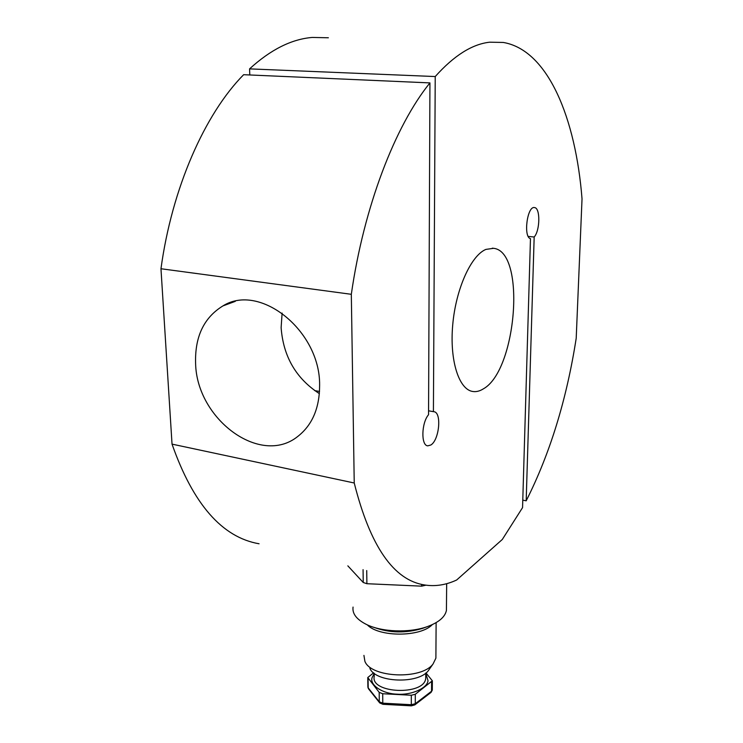 <?xml version="1.0" encoding="UTF-8"?>
<svg xmlns="http://www.w3.org/2000/svg" width="743" height="743" viewBox="0 0 743 743"><rect width="100%" height="100%" fill="white"/><g stroke="black" fill="none" stroke-linecap="round" stroke-linejoin="round"><path stroke-width="1.11" d="M428.562 410.805L433.41 411.659L435.231 76.548C453.992 55.567 472.158 44.116 489.721 42.193L503.299 42.453C548.176 50.087 575.741 118.611 582.029 198.873L576.206 338.269C566.658 399.511 549.987 453.694 526.183 500.819L522.784 500.123M328.378 37.772L312.264 37.438C291.553 39.128 270.656 49.614 249.564 68.876L249.806 74.969M435.231 76.548L249.564 68.876M314.642 390.586L319.527 391.45M433.41 411.659L433.884 411.706C441.927 412.207 439.327 440.125 430.829 445.011L427.754 445.846C420.882 445.559 421.402 422.925 428.553 414.696L429.937 82.9L243.639 74.699C204.808 113.958 171.93 188.22 160.971 268.743L172.032 444.128C193.134 504.181 222.148 537.393 259.075 543.774M319.62 385.143C320.27 330.709 259.79 282.609 222.946 305.902C203.879 317.605 194.759 336.793 195.604 363.476C196.719 419.033 260.106 466.409 297.497 436.661C312.236 425.256 319.611 408.083 319.62 385.143M282.108 313.091L281.123 327.672C283.278 356.464 296.03 378.456 319.379 393.641M483.368 388.849C479.764 391.143 476.235 392.016 472.78 391.487C458.923 389.601 449.496 360.541 452.728 324.802C455.821 289.083 471.034 255.443 485.922 249.397L493.603 248.311C526.239 251.691 516.673 370.571 483.368 388.849M528.236 236.404L534.171 237.008L526.183 500.819M160.971 268.743L351.318 294.302L354.235 482.996C370.209 546.411 393.753 580.422 424.866 585.01C435.444 586.626 446.041 584.955 456.657 580.004L502.296 539.483L522.561 507.618L530.465 238.652C523.137 237.082 527.27 205.56 534.551 207.594C540.458 207.873 540.105 230.655 534.171 237.008M354.235 482.996L172.032 444.128M351.318 294.302C363.866 206.814 395.202 125.651 429.937 82.9M373.85 627.324C389.518 633.082 405.799 633.417 422.693 628.337L427.364 626.618C438.714 622.43 445.066 617.024 446.422 610.402L446.45 607.003M425.748 673.409L428.005 680.56C427.727 688.009 411.418 695.402 397.05 694.166C382.487 693.813 369.503 685.018 372.085 677.662L374.203 673.576M353.055 607.077C352.154 613.662 356.556 619.43 366.28 624.38C381.698 632.117 409.43 633.11 427.364 626.618M363.931 655.391L364.897 661.354C371.11 677.857 421.55 679.901 433.039 664.001L435.89 658.168L435.909 655.317M369.875 668.319C375.326 682.613 418.411 684.368 428.367 670.623L429.686 668.765M425.962 672.935L432.352 680.792L415.3 694.268L411.306 695.244L382.701 693.73L379.181 692.355L367.766 677.542L373.608 672.833M425.962 585.178L421.634 586.153L366.893 583.71L363.234 582.493L347.845 565.86M432.277 624.649C420.566 637.16 379.088 637.299 367.302 624.863M374.193 673.297L374.231 676.334C370.088 693.572 424.383 695.847 425.72 678.415L425.748 673.112M431.005 692.43L432.305 689.745M363.067 569.64L363.234 582.493M366.893 583.71L366.726 570.55M421.643 584.37L421.634 586.153M379.181 692.355L379.274 701.791L368.203 687.888L368.082 678.591M411.306 695.244L411.306 704.708L382.784 703.175L382.701 693.73M431.609 681.888L431.553 691.222L415.291 703.723L415.3 694.268M367.766 677.932L367.878 686.829L368.667 689.021L379.487 702.618M382.914 704.308L379.747 702.943L379.274 701.791L382.784 703.175L382.924 704.308L411.408 705.841M432.352 680.792L432.296 690.108L431.089 692.355L414.826 704.875L411.418 705.841L411.306 704.708L415.291 703.723L414.743 704.94M235.28 301.361L222.946 305.902M492.33 248.171L493.603 248.311M446.422 610.402L446.673 583.682M435.89 658.168L436.122 622.634M428.367 670.623L433.039 664.001M368.407 688.687L367.887 687.229"/></g></svg>
